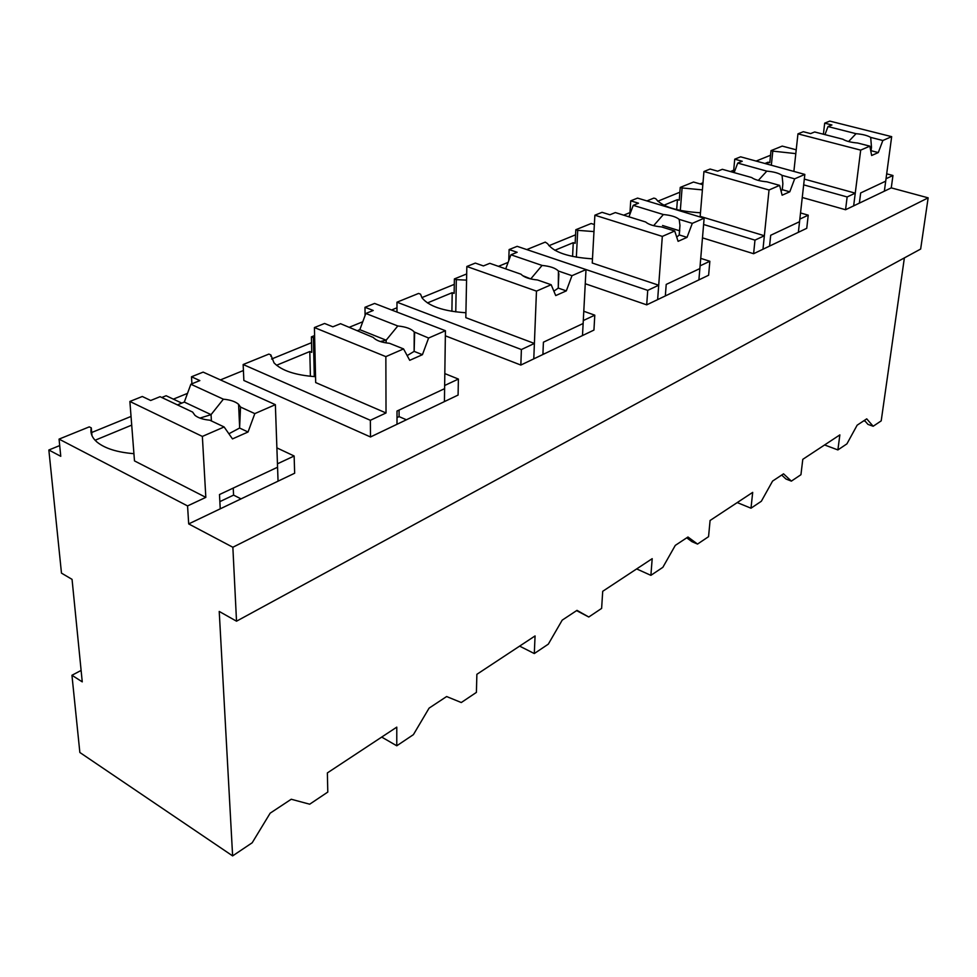 <?xml version="1.0" encoding="UTF-8"?>
<svg xmlns="http://www.w3.org/2000/svg" width="977" height="977" viewBox="0 0 977 977"><rect width="100%" height="100%" fill="white"/><g stroke="black" fill="none" stroke-linecap="round" stroke-linejoin="round"><path stroke-width="1.47" d="M904.372 257.916L881.205 420.867L873.169 426.253L867.942 424.372L864.437 420.366M863.802 420.782L865.268 421.319M873.169 426.253L866.733 418.852L857.147 425.19L846.912 443.863L837.887 449.921L824.6 444.962M756.113 161.071L770.548 155.245M837.887 449.921L839.854 434.899L802.789 459.337L800.945 474.7L791.37 481.124L783.542 473.833L772.575 481.087L761.339 501.262L750.995 508.199L752.693 492.384L710.084 520.485L708.557 536.666L697.529 544.067L687.967 537.008L675.29 545.386L662.858 567.319L650.89 575.343L652.196 558.673L602.711 591.305L601.624 608.402L588.777 617.012L577.004 610.356L562.202 620.139L548.317 644.148L534.297 653.552L535.066 635.929L476.874 674.313L476.41 692.388L461.278 702.536L446.623 696.54L429.098 708.117L413.405 734.643L396.772 745.793L396.784 727.132L327.368 772.917L327.796 792.066L309.685 804.205L291.231 799.247L270.165 813.169L252.188 842.772L232.624 855.901L219.227 611.443L236.519 621.189L920.652 249.05L928.15 197.843L891.268 187.877L892.954 175.494L886.689 173.833M796.218 149.811L782.223 146.098L771.012 150.641L769.791 162.695L768.02 162.219L764.942 163.489M232.624 855.901L79.858 752.485L71.944 675.266L82.251 681.861L72.054 579.361L61.478 573.12L48.85 450.006L60.769 456.308L59.06 439.113L187.56 505.927L188.695 523.916L232.856 547.254L928.15 197.843M733.715 170.218L730.405 171.561M702.988 182.772L700.118 183.932M679.882 192.213L657.777 201.238M629.97 212.595L623.68 215.172M575.563 234.822L548.94 245.703M508.113 262.386L498.429 266.342M454.281 284.368L421.869 297.619M396.98 307.779L391.594 309.99M362.76 321.763L349.375 327.234M311.529 342.695L271.594 359.011M243.42 370.515L220.436 379.906M187.511 393.365L173.356 399.141M131.04 416.434L91.093 432.75M59.695 445.573L48.85 450.006M131.712 425.117L95.087 440.248M278.054 481.172L277.444 463.819L294.138 456.003L294.651 473.234L188.695 523.916M891.268 187.877L845.557 209.737L802.264 197.488M800.529 212.949L808.235 215.172L806.746 228.3L753.609 253.715L702.475 237.863M679.784 230.841L662.565 225.504M702.829 184.714L693.523 182.027L680.248 187.413L679.259 200.187L677.427 199.638L663.908 205.231M314.594 335.563L311.394 336.87L311.773 352.367L309.794 351.537L276.552 365.264M444.828 373.593L458.384 379.064L458.091 395.062L370.491 436.963L243.859 380.48L243.151 364.519L370.356 420.293L370.491 436.963M466.688 273.939L454.378 278.933L454.134 293.405L452.204 292.697L427.438 302.931M583.782 311.26L594.785 315.168L593.943 330.079L520.839 365.056L445.365 335.819M594.358 224.527L591.158 223.513L575.819 229.729L575.148 243.297L573.255 242.687L554.863 250.283M700.729 258.368L709.852 261.262L708.618 275.233L646.701 304.848L585.247 283.733M892.954 175.494L886.029 178.742L884.356 191.174M771.012 150.641L772.795 151.117L771.341 165.247M795.803 153.621L772.795 151.117M236.519 621.189L232.856 547.254M768.02 162.219L767.8 164.27M859.369 203.131L860.664 192.945L885.699 181.172L891.671 136.658L882.854 140.493L878.286 152.571L871.655 155.502L869.835 146.147L860.688 150.128L853.654 205.866L855.266 193.153L847.144 196.951L845.557 209.737M847.144 196.951L803.668 184.861M855.266 193.153L804.315 179.096M205.829 497.366L202.361 436.426L224.124 426.961L209.811 420.195C203.094 419.548 198.123 417.912 194.911 415.298L192.628 412.074L160.069 396.686L150.678 400.485L142.3 396.491L129.88 401.462L134.484 460.9L205.829 497.366L187.56 505.927M133.922 453.682C117.264 452.339 104.979 448.492 97.065 442.117C92.021 437.757 90.092 433.006 91.288 427.877L89.273 426.864L59.06 439.113M81.115 670.43L71.944 675.266M294.138 456.003L276.882 447.881M181.795 403.11L166.114 395.734L161.767 397.492M91.288 427.877L91.985 435.669M241.05 498.868L233.576 495.119L233.234 488.073M750.995 508.199L737.232 502.581M791.37 481.124L785.948 478.999L781.698 475.054M808.235 215.172L799.845 219.104L798.368 232.306M769.571 246.082L770.694 235.274L799.552 221.694L804.84 174.419L794.667 178.84L789.782 191.81L782.125 195.205L779.622 185.386L769.033 189.99L762.976 249.233L764.356 235.738L754.977 240.134L753.609 253.715M754.977 240.134L703.611 224.49M700.46 212.778C676.743 211.301 661.832 206.599 655.714 198.661L653.857 198.099L646.908 200.92M677.427 199.638L676.658 209.64M680.248 187.413L682.093 187.95L680.322 210.458M702.39 189.892L682.093 187.95M764.356 235.738L700.167 216.369L703.941 171.512L710.096 169.045L717.68 171.183L722.333 169.302L751.594 177.521C754.745 179.756 759.862 181.185 766.921 181.82L779.622 185.386M650.89 575.343L636.65 568.919M697.529 544.067L691.924 541.649L686.721 537.826M709.852 261.262L700.094 265.842L698.897 279.886M665.337 295.933L666.216 284.417L699.862 268.59L704.148 218.201L692.29 223.367L687.039 237.362L678.099 241.331L674.704 231.012L662.321 236.397L657.643 299.621L658.706 285.223L647.727 290.364L646.701 304.848M647.727 290.364L526.872 249.611M592.477 258.844C568.455 257.269 553.483 252.2 547.547 243.639L545.264 242.113L526.872 249.55M573.255 242.687L572.583 256.45M575.819 229.729L577.712 230.34L576.357 257.183M593.967 231.586L577.712 230.34M658.706 285.223L592.245 263.021L594.871 215.209L602.064 212.327L609.904 214.769L615.327 212.571L645.626 221.987C648.643 224.563 653.943 226.212 661.514 226.92L674.704 231.012M534.297 653.552L519.605 646.115M588.777 617.012L576.601 610.625M594.785 315.168L583.293 320.554L582.487 335.563M542.894 354.504L543.42 342.182L583.135 323.497L586.005 269.579L571.985 275.685L566.306 290.89L555.73 295.579L551.162 284.734L536.471 291.122L533.784 358.852L534.395 343.452L521.388 349.546L520.839 365.056M521.388 349.546L396.98 302.186L396.98 312.054M465.919 312.75C443.399 311.236 428.756 306.253 422.003 297.814L420.537 294.175L418.571 293.442L396.98 302.186M452.204 292.697L451.899 311.309M454.378 278.933L456.32 279.63L455.77 311.883M466.566 280.13L456.32 279.63M544.299 353.821L542.943 353.308M534.395 343.452L465.821 317.672L466.835 266.489L475.323 263.094L483.407 265.927L489.819 263.326L521.095 274.244C523.867 277.26 529.351 279.178 537.521 279.972L551.162 284.734M396.772 745.793L381.702 737.085M458.384 379.064L444.657 385.5L444.425 401.596M386.025 412.966L385.854 356.629L403.562 348.923L389.518 343.306C381.592 342.524 376.182 340.57 373.287 337.468L340.546 323.692L332.864 326.807L324.584 323.472L314.411 327.551L315.681 382.569L386.025 412.966L370.356 420.293M270.934 356.434L270.873 354.944L268.883 354.089L243.151 364.519M309.794 351.537L310.405 376.292M311.394 336.87L313.385 337.688L314.301 376.597M314.643 337.7L313.385 337.688M406.408 419.78L399.08 416.617L399.08 410.059M270.873 354.944L274.036 362.87C281.584 370.637 295.42 375.241 315.547 376.682M891.671 136.658L829.803 121.099L824.686 123.151L823.403 134.215M882.854 140.493L870.702 137.403C867.417 135.473 862.532 134.228 856.047 133.69L828.007 126.57L824.967 134.618M828.007 126.57L831.928 124.983L824.686 123.151M870.702 137.403L871.484 147.271L870.825 151.264M878.286 152.571L871.093 150.714M869.835 146.147L857.611 143.008C851.004 142.447 846.082 141.176 842.858 139.222L814.647 131.968L810.605 133.605L803.302 131.712L797.953 133.861L793.874 171.415M860.688 150.128L797.953 133.861M856.047 133.69L848.586 141.543M804.84 174.419L740.615 156.821L734.728 159.178L733.507 172.44M794.667 178.84L782.04 175.347C778.803 173.137 773.735 171.732 766.811 171.134L737.72 163.086L734.142 172.611M737.72 163.086L742.239 161.254L734.728 159.178M782.04 175.347L782.87 183.676L782.308 189.697L789.782 191.81M782.296 189.697L781.075 191.101M769.033 189.99L703.941 171.512M766.811 171.134L758.311 180.427M704.148 218.201L637.578 198.099L630.727 200.847L629.847 214.403M692.29 223.367L679.174 219.361C676.06 216.821 670.796 215.209 663.371 214.537L633.243 205.329L628.956 216.809M633.243 205.329L638.506 203.204L630.727 200.847M679.174 219.361L679.955 225.369L679.284 234.944L676.719 237.13M687.039 237.362L679.271 234.944M662.321 236.397L594.871 215.209M663.371 214.537L653.637 225.663M586.005 269.579L517.163 246.338L509.115 249.562L508.761 260.651M571.985 275.685L558.417 271.032C555.51 268.064 550.051 266.196 542.064 265.439L510.934 254.789L505.707 268.87M510.934 254.789L517.138 252.286L509.115 249.562M558.417 271.032L558.282 288.093L553.874 291.17M566.306 290.89L558.27 288.093M536.471 291.122L466.835 266.489M542.064 265.439L531.048 278.579L529.961 278.763M531.036 279.019L522.561 275.612M403.562 348.923L409.717 360.318L422.43 354.688L428.61 338.03L445.427 330.714L444.608 388.651L397.016 411.036L397.004 424.274M445.427 330.714L374.594 303.444L364.995 307.291L365.068 315.522M428.61 338.03L414.224 331.985C411.354 328.773 405.882 326.77 397.798 325.976L365.825 313.47L359.841 329.676L357.692 330.556M365.825 313.47L373.226 310.478L364.995 307.291M414.627 332.559L414.163 351.378M422.43 354.688L414.15 351.378L407.165 355.591M385.854 356.629L314.411 327.551M399.08 416.617L397.016 417.606M397.798 325.976L386.147 340.191L380.334 341.547M386.159 342.903L386.147 340.191L359.841 329.676M224.124 426.961L232.477 438.905L248.036 432.005L254.814 413.613L275.367 404.673L277.566 467.226L219.483 494.545L220.24 508.822M275.367 404.673L203.143 372.115L191.492 376.78L191.907 383.802M254.814 413.613L240.525 407.055L238.583 404.307C235.384 401.547 230.316 399.837 223.379 399.178L190.857 384.23L184.311 402.072L177.448 404.905M190.857 384.23L199.845 380.59L191.492 376.78M240.525 407.055L239.597 428.036L228.887 433.776M248.036 432.005L239.585 428.036M202.361 436.426L129.88 401.462M233.576 495.119L219.862 501.628M223.379 399.178L211.056 414.639L199.943 418.095M211.398 420.953L211.056 414.639L184.311 402.072M871.008 150.946L871.484 147.271M782.211 189.892L782.87 183.676M679.186 235.091L679.955 225.369M558.209 288.178L558.868 273.731M414.114 351.415L414.224 331.985M239.658 427.706L238.583 404.307"/></g></svg>
